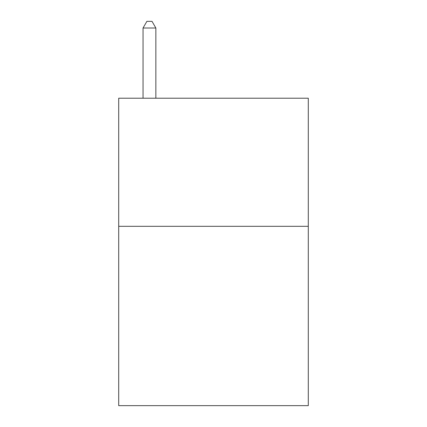 <?xml version="1.0" encoding="UTF-8"?>
<svg xmlns="http://www.w3.org/2000/svg" width="427" height="427" viewBox="0 0 427 427"><rect width="100%" height="100%" fill="white"/><g stroke="black" fill="none" stroke-linecap="round" stroke-linejoin="round"><path stroke-width="0.64" d="M308.294 226.31L308.294 405.65L118.706 405.65L118.706 98.21L308.294 98.21L308.294 226.31L118.706 226.31M155.855 98.21L155.855 28.011L143.045 28.011L143.045 98.21M143.045 28.011L146.888 21.35L152.012 21.35L155.855 28.011"/></g></svg>
